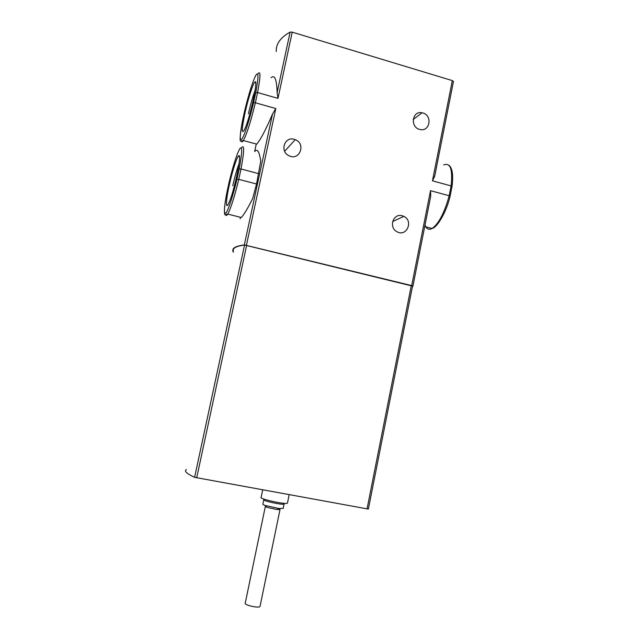 <?xml version="1.0" encoding="UTF-8"?>
<svg xmlns="http://www.w3.org/2000/svg" width="639" height="639" viewBox="0 0 639 639"><rect width="100%" height="100%" fill="white"/><g stroke="black" fill="none" stroke-linecap="round" stroke-linejoin="round"><path stroke-width="0.96" d="M271.104 77.686C274.762 74.515 276.767 79.484 277.11 92.599L277.989 98.366L257.589 92.559L255.752 92.703C258.683 76.864 258.707 71.073 255.832 75.314C252.453 82.143 248.707 94.085 244.593 111.122L242.572 120.42C239.681 135.516 239.489 141.706 241.981 138.982C244.529 135.292 249.737 119.134 253.587 102.679L255.376 102.775L257.589 92.559C260.624 76.313 260.72 70.074 257.876 73.86M242.548 120.531L242.548 120.515C239.913 135.668 239.425 142.489 241.087 141.003L243.363 140.532L256.726 144.15C260.72 139.414 265.976 129.39 272.494 114.069L275.808 108.534L255.376 102.775C250.776 121.666 246.774 134.254 243.363 140.532C242.373 142.098 241.734 142.281 241.43 141.075M244.809 113.774C241.502 130.06 241.502 135.133 244.809 128.998C249.985 118.047 258.507 78.813 255.057 81.912C253.252 82.551 247.9 99.325 244.809 113.774M225.695 214.68C226.03 215.902 226.701 215.702 227.724 214.081L241.35 217.5C244.114 214.424 247.9 208.09 252.709 198.505L256.543 183.984L260.728 161.26C259.362 151.619 257.381 148.352 254.785 151.475M258.763 173.664L241.015 168.984L239.186 169.015C242.245 152.561 242.485 145.748 239.897 148.567C236.797 154.063 233.195 165.293 229.097 182.267L227.045 191.692C224.049 207.308 223.65 214.456 225.855 213.154C228.131 210.734 233.123 195.63 236.981 179.144L238.762 179.351L241.015 168.984C244.354 150.956 244.505 143.927 241.454 147.889M256.543 183.984L238.762 179.351C234.537 196.764 230.863 208.346 227.724 214.081L225.567 214.664C224.457 216.206 223.211 210.558 227.029 191.78L227.029 191.772M229.177 185.558C225.711 201.173 225.503 210.862 229.042 202.563C234.233 191.436 242.293 152.497 238.754 155.82C236.965 156.579 232.165 171.635 229.177 185.558M412.371 286.951L412.93 286.08L411.7 285.593L244.354 244.913C235.471 246.055 231.701 248.267 233.051 251.558L233.315 252.125M294.267 139.326L295.25 139.653C306.273 143.679 299.563 161.268 289.068 155.764C279.531 151.643 284.459 136.139 294.267 139.326M425.031 224.968C426.445 229.074 428.801 230.248 432.116 228.474C438.785 223.706 444.472 212.795 449.177 195.734L430.51 190.67L430.75 196.093L412.93 286.096M451.885 186.7L451.102 185.925L432.467 180.821L452.324 80.602L292.215 32.15L290.122 32.102C280.497 37.485 275.88 43.947 276.264 51.487M402.243 215.766L403.832 216.365C413.84 220.918 406.476 237.412 396.939 231.701C388.384 227.452 393.241 212.931 402.243 215.766M422.842 112.967C432.819 115.443 429.879 132.209 419.935 129.453C409.847 127.504 412.051 110.459 422.083 112.783L422.842 112.967M434.592 176.699L453.466 81.417L434.728 176.068L432.467 180.821M453.466 81.417L452.324 80.602M412.53 286.112L244.561 245.025C235.791 246.175 232.077 248.387 233.419 251.654M412.546 286.088L368.368 509.083L194.607 477.325C186.692 473.675 183.936 471.087 186.356 469.561M287.494 502.853L287.438 503.141C286.096 504.858 258.34 498.787 261.135 497.39L262.693 489.913M283.237 508.253L279.179 508.532L265.105 505.449C263.324 504.802 262.589 504.331 262.893 504.043L263.779 499.794M278.892 508.676L280.026 509.531L277.118 509.571L266.974 507.342L265.369 506.312L265.824 506.176M260.097 606.107L260.025 606.443C259.027 608.544 243.491 604.957 245.264 603.04L265.329 506.487M443.73 164.942C450.375 162.33 452.835 169.327 451.102 185.925L449.177 195.734L450.008 196.269M255.105 90.347C252.748 96.569 250.52 104.381 248.427 113.782M239.01 163.84C236.853 169.479 234.769 176.779 232.78 185.757M253.587 102.679L255.752 92.703M236.981 179.144L239.186 169.015M244.354 244.913L272.494 114.069M246.446 245.184L275.808 108.534M411.7 285.593L430.51 190.67M277.989 98.366L292.215 32.15M277.11 92.599L290.122 32.102M367.034 508.964L411.316 285.561M194.607 477.325L244.561 245.025M196.692 477.86L246.654 245.304M284.012 503.62L284.115 504.011C283.069 505.353 261.686 500.672 263.819 499.57L263.771 499.059M429.384 227.764L431.181 228.235M244.577 111.186L242.564 120.428M240.136 218.73L240.456 217.276M254.673 151.443L256.271 144.031M448.818 165.197C452.396 167.977 453.466 175.078 452.013 186.492L450.112 196.165C446.365 212.563 436.86 227.748 432.116 228.474L424.719 226.549M412.93 286.08L430.75 196.093M368.368 509.083L412.546 286.048M289.163 494.746L287.438 503.141M283.189 508.492L284.115 504.011L283.5 503.26M277.118 509.571L279.179 508.532M266.974 507.342L265.105 505.449M280.026 509.531L260.025 606.443M422.083 112.783L413.177 119.485M403.832 216.365L392.634 221.549M295.25 139.653L284.635 151.259M227.045 191.7L229.089 182.307M255.744 83.126L255.057 81.912M239.505 157.098L238.754 155.82"/></g></svg>
